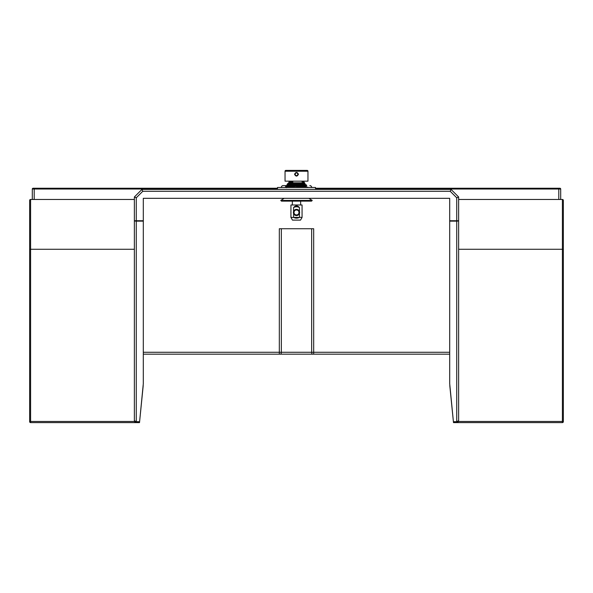 <?xml version="1.0" encoding="UTF-8"?>
<svg xmlns="http://www.w3.org/2000/svg" width="593" height="593" viewBox="0 0 593 593"><rect width="100%" height="100%" fill="white"/><g stroke="black" fill="none" stroke-linecap="round" stroke-linejoin="round"><path stroke-width="0.89" d="M458.626 199.463L562.401 199.463A0.949 0.949 0 0 1 563.35 200.412L563.35 421.645A0.949 0.949 0 0 1 562.401 422.601L456.721 422.601L458.626 420.696L458.626 196.995L451.021 189.389L141.979 189.389L142.765 191.287L136.279 197.78L134.374 196.995L141.979 189.389M451.021 189.389L450.235 191.287L142.765 191.287M458.626 196.995L456.721 197.78L450.235 191.287M134.567 421.519L134.537 421.46A1.898 1.898 0 0 1 134.374 420.696L136.279 422.601L136.279 221.137L143.306 221.137L143.306 383.634L143.306 354.177L279.325 354.177L279.325 352.272L143.306 352.272M143.306 221.137L143.306 198.321L449.694 198.321L449.694 383.634L449.694 354.177L279.325 354.177L313.675 354.177L313.675 352.272L279.325 352.272L279.325 228.735L313.675 228.735L313.675 352.272L449.694 352.272M277.494 188.248L33.075 188.248L34.209 188.248L33.075 188.248L34.209 188.248L34.209 189.011L277.494 189.011M563.35 200.412A0.949 0.949 0 0 0 562.401 199.463L562.401 249.26L458.626 249.26L458.626 220.737L456.721 220.737L456.721 197.78M449.694 383.634L453.4 421.697L456.721 421.697L456.721 422.601L458.626 420.696L456.721 421.697L456.721 221.137A1.898 0.4 0 0 0 458.626 220.737M456.721 422.601L453.489 422.601L453.4 421.697M458.589 421.074A1.898 1.898 0 0 1 458.463 421.46L457.855 422.223M457.47 422.446L456.884 422.594M563.35 249.26L562.401 249.26L562.401 421.46L563.35 421.645M563.35 207.446L563.35 210.3M315.506 188.248L559.925 188.248A0.763 0.763 0 0 1 560.689 189.011L560.689 199.463M559.925 188.248L558.791 188.248L559.925 188.248L558.791 188.248L558.791 199.463M292.356 185.098L292.356 186.469L286.545 186.128L287.086 186.914L305.054 185.772L305.595 184.994L287.301 185.883L286.085 186.039L285.381 186.906L306.766 185.772L306.032 184.89L302.489 184.593M292.356 184.994L300.644 183.155M290.933 182.488L292.794 182.021M303.705 186.877L308.271 187.492A0.852 0.852 0 0 0 306.966 187.492M287.064 187.106L285.381 186.906M303.861 184.253L303.349 183.496L303.861 182.733L287.472 183.904L287.086 184.631L305.054 183.489L303.72 182.503M290.474 182.592L288.798 182.347L292.794 181.955A0.852 0.43 90 0 0 293.224 182.814A0.852 0.43 90 0 0 293.238 182.814L303.06 182.814L292.853 182.837M293.068 181.161A0.852 0.43 90 0 0 292.875 181.458A0.852 0.43 90 0 0 292.794 181.955M285.04 181.161L307.96 181.161L307.96 171.221A0.815 0.815 90 0 0 307.144 170.399L285.856 170.399A0.815 0.815 -90 0 0 285.04 171.221L285.04 181.161M294.551 174.26C295.848 171.851 297.152 171.851 298.449 174.26C297.152 176.67 295.848 176.67 294.551 174.26L295.04 174.26C296.011 172.37 296.989 172.37 297.96 174.26C296.989 176.151 296.011 176.151 295.04 174.26A1.46 1.46 0 0 1 296.5 172.8A1.46 1.46 0 0 1 297.96 174.26A1.46 1.46 0 0 1 296.5 175.721A1.46 1.46 0 0 1 295.04 174.26C296.011 172.37 296.989 172.37 297.96 174.26C296.989 176.151 296.011 176.151 295.04 174.26M299.554 170.399L285.856 170.399A0.815 0.815 -90 0 0 285.04 171.221L307.96 171.221A0.815 0.815 90 0 0 307.144 170.399L299.554 170.399M302.067 181.866A0.704 0.704 90 0 1 302.771 181.161L293.379 181.161M290.644 181.295A0.704 0.704 -90 0 0 290.229 181.161M299.383 183.059L291.067 182.97M300.644 183.059L300.644 183.823M300.644 184.705L300.644 186.15M300.644 201.123L300.644 204.993M292.356 183.059L292.356 184.223M292.356 201.123L292.356 204.993M290.933 217.423L290.933 204.993L302.067 204.993L302.067 217.423L300.51 220.122L292.49 220.122L290.933 217.423L293.624 217.423L293.535 207.624C295.514 205.297 297.486 205.297 299.465 207.624A5.678 5.678 0 0 0 293.535 207.624M293.535 217.305A5.678 5.678 0 0 0 299.465 217.305L299.465 207.624M299.465 217.305L302.067 217.423M299.376 217.423L293.624 217.423M296.5 209.366A3.098 3.098 0 0 0 293.402 212.464A3.098 3.098 0 0 0 296.5 215.563A3.098 3.098 0 0 0 299.598 212.464A3.098 3.098 0 0 0 296.5 209.366M296.5 214.955A2.498 2.498 0 0 0 298.998 212.464A2.498 2.498 0 0 0 296.5 209.966A2.498 2.498 0 0 0 294.002 212.464A2.498 2.498 0 0 0 296.5 214.955M277.494 189.389L277.494 187.492L315.506 187.492L315.506 189.389M453.378 421.46L449.783 385.532M29.65 200.412L29.65 249.26L29.65 200.412A0.949 0.949 0 0 1 30.599 199.463L134.374 199.463M143.306 383.634L139.511 422.601L30.599 422.601A0.949 0.949 0 0 1 29.65 421.645L29.65 249.26L30.599 249.26L30.599 199.463M34.209 199.463L34.209 189.011L32.311 189.011A0.763 0.763 0 0 1 33.075 188.248A0.763 0.763 0 0 0 32.311 189.011L32.311 199.463M139.6 421.697L136.279 421.697L134.374 420.696L134.374 196.995M134.374 420.696L134.374 220.737A1.898 0.4 0 0 0 136.279 221.137L136.279 220.737L143.306 220.737M136.279 422.601L135.53 422.446M135.486 422.431L134.685 421.734M139.622 421.46L143.217 385.532M306.744 185.587L306.003 185.587M283.195 185.587A1.898 1.898 0 0 0 281.297 187.492A1.898 1.898 0 0 1 283.195 185.587L288.228 185.587L286.997 185.587L286.997 184.638M309.805 185.587A1.898 1.898 0 0 1 311.703 187.492A1.898 1.898 0 0 0 309.805 185.587A1.898 1.898 0 0 1 311.703 187.492M306.003 184.883L303.349 184.638M303.557 182.94L304.491 182.733L304.261 183.333M437.145 189.389L437.145 189.011L560.689 189.011M445.699 189.389L445.699 189.011M441.518 189.389L441.518 189.011M151.675 189.389L151.675 189.011M151.104 189.389L151.104 189.011M146.352 189.389L146.352 189.011M311.555 201.123L281.445 201.123L280.763 200.441L312.237 200.441L311.555 201.123M315.506 189.011L437.145 189.011M449.694 220.737L456.721 220.737L456.721 221.137L449.694 221.137M134.374 220.737L136.279 220.737L136.279 197.78M562.401 422.601L562.401 421.46L458.463 421.46M298.449 174.26L297.96 174.26M312.667 354.177A1.898 1.008 -90 0 1 311.651 352.272L311.651 228.735M280.333 354.177A1.898 1.008 -90 0 0 281.349 352.272L281.349 228.735M29.65 421.645A0.949 0.949 0 0 0 30.599 422.601L30.599 249.26L134.374 249.26M29.65 421.46L134.537 421.46M292.356 184.156L288.272 183.86L288.798 184.631L288.272 185.394L304.669 184.223L305.054 183.489M290.918 181.717L290.007 181.599L290.503 182.355L290.007 183.104L293.238 182.814M292.342 181.161L289.473 181.48L288.798 182.347L289.584 183.252L292.356 183.541M303.364 181.161L303.06 182.814L302.749 181.161M287.086 186.914L286.545 187.684M296.493 187.188L306.07 186.639L306.766 185.772M287.086 184.631L287.479 185.357L289.903 185.735M305.588 186.543L305.054 185.772M284.729 187.492L307.619 187.188M306.462 185.587L306.136 184.69L304.483 184.319M288.732 183.319L289.221 184.067M290.955 182.859L288.183 183.193L287.538 183.867M304.483 182.666L303.912 181.895M289.636 181.161L289.139 182.244M290.933 182.814L289.94 182.814L290.933 182.814M287.516 184.067L287.635 184.505M308.827 198.321L312.237 200.441M284.173 198.321L280.763 200.441"/></g></svg>
